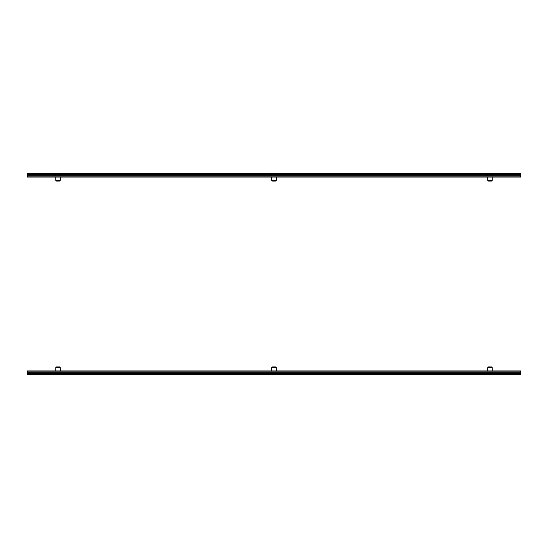 <?xml version="1.0" encoding="UTF-8"?>
<svg xmlns="http://www.w3.org/2000/svg" width="548" height="548" viewBox="0 0 548 548"><rect width="100%" height="100%" fill="white"/><g stroke="black" fill="none" stroke-linecap="round" stroke-linejoin="round"><path stroke-width="0.41" stroke-dasharray="2.74 2.06" d="M274 374.291L278.555 374.291L274 374.291M274 372.01L271.726 372.01L274 372.01M274 371.859L276.274 371.859L274 371.859M58.026 374.291L62.582 374.291L58.026 374.291M58.026 372.01L55.745 372.01L58.026 372.01M58.026 371.859L55.745 371.859L58.026 371.859M489.974 374.291L494.529 374.291L489.974 374.291M489.974 372.01L492.255 372.01L489.974 372.01M489.974 371.859L492.255 371.859L489.974 371.859M27.4 371.859L27.4 372.77L520.6 372.77L520.6 374.291L27.4 374.291L27.4 372.77L520.6 372.77L520.6 370.948L520.6 371.859L520.6 370.948L27.4 370.948L27.4 371.859L520.6 371.859L27.4 371.859L27.4 370.948L27.4 371.859L520.6 371.859M27.4 372.77L520.6 372.77M485.802 374.517L494.152 374.517M489.405 374.517L489.672 372.996L489.405 374.517L490.549 374.517L490.275 372.996L491.357 372.996L489.672 372.996L490.275 372.996L490.549 374.517L490.275 372.996L490.549 374.517L492.631 374.517L489.405 374.517L489.672 372.996L488.59 372.996L489.672 372.996L489.405 374.517L487.316 374.517L489.405 374.517M491.357 372.996L492.631 374.517L491.357 372.996M488.59 372.996L487.316 374.517L488.59 372.996M488.453 366.927L491.494 366.927M492.255 367.681L487.699 367.681M269.822 374.517L278.179 374.517M273.431 374.517L273.699 372.996L273.431 374.517L274.569 374.517L274.301 372.996L275.384 372.996L273.699 372.996L274.301 372.996L274.569 374.517L274.301 372.996L274.569 374.517L276.658 374.517L273.431 374.517L273.699 372.996L272.616 372.996L273.699 372.996L273.431 374.517L271.342 374.517L273.431 374.517M275.384 372.996L276.658 374.517L275.384 372.996M272.616 372.996L271.342 374.517L272.616 372.996M272.479 366.927L275.521 366.927M276.274 367.681L271.726 367.681M53.848 374.517L62.198 374.517M57.451 374.517L57.725 372.996L57.451 374.517L58.595 374.517L58.328 372.996L59.41 372.996L57.725 372.996L58.328 372.996L58.595 374.517L58.328 372.996L58.595 374.517L60.684 374.517L57.451 374.517L57.725 372.996L56.643 372.996L57.725 372.996L57.451 374.517L55.369 374.517L57.451 374.517M59.41 372.996L60.684 374.517L59.41 372.996M56.643 372.996L55.369 374.517L56.643 372.996M56.506 366.927L59.547 366.927M60.301 367.681L55.745 367.681M274 173.709L278.555 173.709L274 173.709M274 175.99L271.726 175.99L274 175.99M274 176.141L276.274 176.141L274 176.141M58.026 173.709L62.582 173.709L58.026 173.709M58.026 175.99L55.745 175.99L58.026 175.99M58.026 176.141L55.745 176.141L58.026 176.141M489.974 173.709L494.529 173.709L489.974 173.709M489.974 175.99L492.255 175.99L489.974 175.99M489.974 176.141L492.255 176.141L489.974 176.141M520.6 177.052L520.6 175.23L27.4 175.23L27.4 174.47L520.6 174.47L520.6 175.23L27.4 175.23L27.4 176.141L520.6 176.141L27.4 176.141L27.4 177.052L27.4 176.141L520.6 176.141L27.4 176.141L27.4 177.052L520.6 177.052M27.4 174.47L27.4 173.709L520.6 173.709L520.6 174.47M27.4 176.141L520.6 176.141M62.198 173.483L53.848 173.483M58.595 173.483L58.328 175.004L58.595 173.483L57.451 173.483L57.725 175.004L56.643 175.004L58.328 175.004L57.725 175.004L57.451 173.483L57.725 175.004L57.451 173.483L55.369 173.483L58.595 173.483L58.328 175.004L59.41 175.004L58.328 175.004L58.595 173.483L60.684 173.483L58.595 173.483M56.643 175.004L55.369 173.483L56.643 175.004M59.41 175.004L60.684 173.483L59.41 175.004M59.547 181.073L56.506 181.073M55.745 180.319L60.301 180.319M278.179 173.483L269.822 173.483M274.569 173.483L274.301 175.004L274.569 173.483L273.431 173.483L273.699 175.004L272.616 175.004L274.301 175.004L273.699 175.004L273.431 173.483L273.699 175.004L273.431 173.483L271.342 173.483L274.569 173.483L274.301 175.004L275.384 175.004L274.301 175.004L274.569 173.483L276.658 173.483L274.569 173.483M272.616 175.004L271.342 173.483L272.616 175.004M275.384 175.004L276.658 173.483L275.384 175.004M275.521 181.073L272.479 181.073M271.726 180.319L276.274 180.319M494.152 173.483L485.802 173.483M490.549 173.483L490.275 175.004L490.549 173.483L489.405 173.483L489.672 175.004L488.59 175.004L490.275 175.004L489.672 175.004L489.405 173.483L489.672 175.004L489.405 173.483L487.316 173.483L490.549 173.483L490.275 175.004L491.357 175.004L490.275 175.004L490.549 173.483L492.631 173.483L490.549 173.483M488.59 175.004L487.316 173.483L488.59 175.004M491.357 175.004L492.631 173.483L491.357 175.004M491.494 181.073L488.453 181.073M487.699 180.319L492.255 180.319M520.6 373.531L27.4 373.531M489.974 374.099L494.152 374.099L489.974 374.099M489.974 373.777L494.015 373.777L489.974 373.777M274 374.099L269.822 374.099L274 374.099M274 373.777L278.041 373.777L274 373.777M58.026 374.099L53.848 374.099L58.026 374.099M58.026 373.777L62.068 373.777L58.026 373.777M58.026 173.901L53.848 173.901L58.026 173.901M58.026 174.223L62.068 174.223L58.026 174.223M274 173.901L278.179 173.901L274 173.901M274 174.223L269.959 174.223L274 174.223M489.974 173.901L494.152 173.901L489.974 173.901M489.974 174.223L494.015 174.223L489.974 174.223M271.726 371.859L269.445 374.291M276.274 371.859L278.555 374.291M55.745 371.859L53.471 374.291M60.301 371.859L62.582 374.291M487.699 371.859L485.418 374.291M492.255 371.859L494.529 374.291M485.802 374.291L487.699 372.01L487.699 370.948M494.152 374.291L492.255 372.01L492.255 370.948M269.822 374.291L271.726 372.01L271.726 370.948M278.179 374.291L276.274 372.01L276.274 370.948M53.848 374.291L55.745 372.01L55.745 370.948M62.198 374.291L60.301 372.01L60.301 370.948M276.274 176.141L278.555 173.709M271.726 176.141L269.445 173.709M60.301 176.141L62.582 173.709M55.745 176.141L53.471 173.709M492.255 176.141L494.529 173.709M487.699 176.141L485.418 173.709M62.198 173.709L60.301 175.99L60.301 177.052M53.848 173.709L55.745 175.99L55.745 177.052M278.179 173.709L276.274 175.99L276.274 177.052M269.822 173.709L271.726 175.99L271.726 177.052M494.152 173.709L492.255 175.99L492.255 177.052M485.802 173.709L487.699 175.99L487.699 177.052"/><path stroke-width="0.82" d="M27.4 372.77L27.4 370.948L520.6 370.948L520.6 372.77L27.4 372.77L27.4 373.531L520.6 373.531L520.6 372.77M27.4 373.531L27.4 374.291L520.6 374.291L520.6 373.531M27.4 371.859L520.6 371.859M494.152 374.291L485.802 374.291M492.255 367.681L491.494 366.927L488.453 366.927L487.699 367.681L492.255 367.681L492.255 370.948M278.179 374.291L269.822 374.291M276.274 367.681L275.521 366.927L272.479 366.927L271.726 367.681L276.274 367.681L276.274 370.948M62.198 374.291L53.848 374.291M60.301 367.681L59.547 366.927L56.506 366.927L55.745 367.681L60.301 367.681L60.301 370.948M27.4 176.141L27.4 175.23L520.6 175.23L520.6 173.709L27.4 173.709L27.4 175.23L520.6 175.23L520.6 177.052L27.4 177.052L27.4 176.141L520.6 176.141M53.848 173.709L62.198 173.709M55.745 180.319L56.506 181.073L59.547 181.073L60.301 180.319L55.745 180.319L55.745 177.052M269.822 173.709L278.179 173.709M271.726 180.319L272.479 181.073L275.521 181.073L276.274 180.319L271.726 180.319L271.726 177.052M485.802 173.709L494.152 173.709M487.699 180.319L488.453 181.073L491.494 181.073L492.255 180.319L487.699 180.319L487.699 177.052M520.6 174.47L27.4 174.47M487.699 367.681L487.699 370.948M271.726 367.681L271.726 370.948M55.745 367.681L55.745 370.948M60.301 180.319L60.301 177.052M276.274 180.319L276.274 177.052M492.255 180.319L492.255 177.052"/></g></svg>
